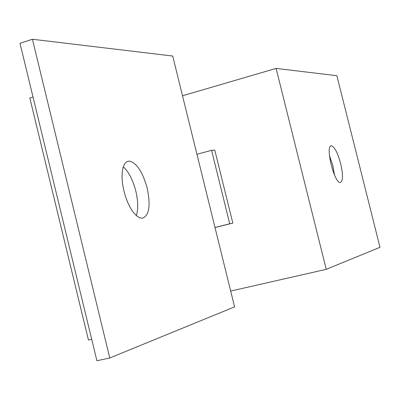 <?xml version="1.0" encoding="UTF-8"?>
<svg xmlns="http://www.w3.org/2000/svg" width="400" height="400" viewBox="0 0 400 400"><rect width="100%" height="100%" fill="white"/><g stroke="black" fill="none" stroke-linecap="round" stroke-linejoin="round"><path stroke-width="0.6" d="M232.83 223.11L229.735 223.81L211.575 150.315L214.785 150.105L232.83 223.11L215.01 227.535M182.515 95.77L276.1 68.415L336.87 75.69L380 247.315L326.245 269.33L230.68 291.07M109.76 357.99L32.42 39.25L20 43.29L96.9 360.75L109.76 357.99L234.58 306.87L172.715 56.04L32.42 39.25M214.995 227.47L229.735 223.81M211.575 150.315L196.95 154.3M91.705 339.31L88.44 340.035L29.83 97.99L33.015 97.015M136.34 215.625C138.335 209.345 138.17 201.2 135.84 191.19C132.93 180.01 128.75 171.88 123.295 166.795M334.49 174.985L332.835 165.56L329.4 155.365M276.1 68.415L326.245 269.33M147.21 188.165C150.83 205.975 149.13 216.005 142.11 218.26L139.315 217.635L136.325 215.61L133.285 212.275L130.35 207.785L127.67 202.355L125.395 196.27L123.64 189.845L122.495 183.415L122.025 177.31L122.24 171.85L123.13 167.305L124.645 163.9L126.695 161.795L129.175 161.075C136.56 162.655 142.575 171.685 147.21 188.165M340.65 163.545C343.19 174.885 343.075 181.195 340.31 182.485C334.215 183.57 324.845 144.83 331.435 145.84C334.62 146.905 337.695 152.805 340.65 163.545M126.805 161.73L129.175 161.075M330.815 146.005L331.435 145.84"/></g></svg>
